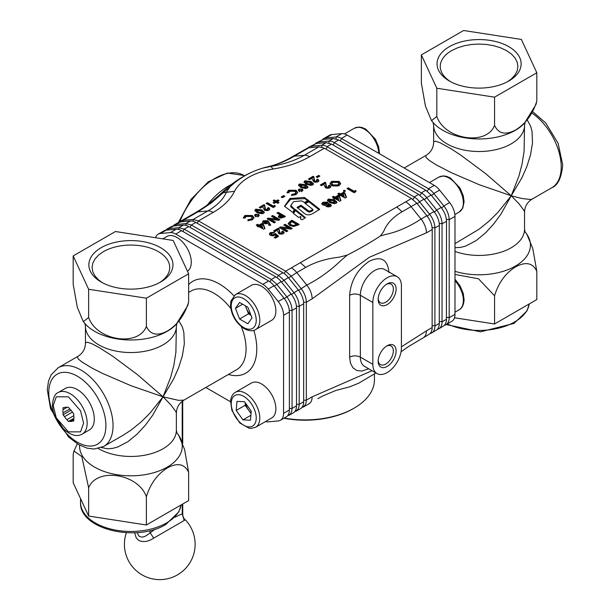 <?xml version="1.0" encoding="UTF-8"?>
<svg xmlns="http://www.w3.org/2000/svg" width="610" height="610" viewBox="0 0 610 610"><rect width="100%" height="100%" fill="white"/><g stroke="black" fill="none" stroke-linecap="round" stroke-linejoin="round"><path stroke-width="0.91" d="M292.777 212.41L284.473 206.264L289.902 198.555L304.161 197.427L308.225 200.217L304.657 202.512L301.439 200.858L293.593 201.666L290.802 205.425L294.523 209.184L292.777 212.41M294.279 209.634L290.901 206.958L290.802 205.425M290.802 206.454L290.901 206.958L290.802 206.454M307.646 200.789L304.947 198.654L304.947 197.625M284.664 206.409L290.627 199.279L304.947 198.654M312.838 213.508C309.308 215.521 306.19 215.246 303.49 212.684L297.07 207.301L301.058 205.311L309.041 211.159L311.191 210.526L312.785 209.375L304.825 203.092L308.919 200.774L319.724 209.314L312.838 213.508M319.137 209.886L308.919 201.803L308.919 200.774M305.381 203.526L308.919 201.803M297.581 208.033L301.058 206.34L307.219 211.197L309.346 212.219L312.755 210.656L312.785 209.375M300.524 216.611L300.867 217.724L300.524 216.611L298.595 217.45M300.562 219.02L300.524 217.64M300.867 216.71L300.402 218.807M300.539 218.998L301.988 219.76L305.465 217.755M305.503 217.732L295.461 209.543L293.227 213.172M304.916 218.067L295.461 210.572L295.461 209.543M293.509 213.424L295.461 210.572M293.318 213.279L298.572 217.442M331.581 181.361L339.068 181.376L340.647 183.534L339.099 185.692L331.634 185.646L330.056 183.473L331.581 181.361L331.581 182.39L339.068 182.405L339.068 181.376M258.61 214.323L259.273 215.261L258.587 216.23L255.3 216.222L254.606 215.277L255.3 214.316L258.61 214.323L259.105 215.78M265.701 209.543L267.584 209.55L267.942 209.047L267.584 210.58L267.294 208.239L268.575 207.499L269.765 209.047L268.796 210.328L264.511 210.336L262.834 206.691L260.424 208.079L259.235 207.392L264 204.647L264.648 205.021L265.701 210.572L267.584 210.58M277.916 199.889L279.106 200.576L277.275 201.628L279.014 202.634L277.825 203.321L276.086 202.314L274.256 203.374L273.059 202.688L274.896 201.628L273.158 200.629L274.347 199.935L276.086 200.942L277.916 199.889L278.213 201.087M296.056 190.274L297.657 192.386L296.071 194.582L291.603 195.52L291.641 194.46L294.844 193.812L295.835 192.455L294.775 191.014L289.872 190.976L288.774 192.806L286.906 192.783L288.583 190.236L296.056 190.274L296.056 191.304L297.581 192.912M298.656 185.692L299.464 184.99L305.587 185.707L307.859 187.689L307.859 186.66L307.013 188.269L300.806 187.514L298.511 185.15L299.464 183.953L305.587 184.67L307.928 187.049M314.874 181.155L316.758 181.162L317.116 180.659L316.758 182.192L316.468 179.851L317.749 179.111L318.938 180.659L317.97 181.94L313.685 181.94L312 178.303L309.598 179.691L308.408 179.004L313.166 176.252L313.822 176.633L314.874 182.184L316.758 182.192M262.025 223.382L263.329 224.137L264.923 228.483L263.589 229.253L258.914 226.554L258.274 226.928L257.084 226.241L257.725 225.868L256.261 225.021L257.542 224.282L259.006 225.128L262.025 223.382L262.025 224.419L263.329 225.166L263.329 224.137M271.458 216.245L272.739 215.505L279.883 219.631L278.732 220.302L270.787 219.455L275.491 222.17L274.21 222.909L267.066 218.784L268.225 218.113L276.147 218.952L271.458 216.245M271.534 233.386L271.656 234.652L273.768 234.743L274.157 233.988L275.484 233.508L278.602 236.283L275.354 238.159L274.164 237.473L276.399 236.184L275.323 235.239L270.421 235.422L269.346 233.958L270.321 232.608L274.622 232.349L271.534 233.386L271.122 234.995M271.534 234.415L271.656 235.681L273.768 235.773L274.157 233.988M283.78 225.052L285.061 224.312L292.198 228.43L291.046 229.101L283.109 228.254L287.806 230.969L286.525 231.708L279.38 227.591L280.547 226.912L288.461 227.759L283.78 225.052M330.422 206.577L326.35 206.599L325.504 205.402L322.675 204.899L321.737 203.626L322.904 202.245L327.532 202.101L328.416 203.717L330.49 204.228L331.352 205.379L330.422 206.577M328.454 203.389L328.416 204.746L330.49 205.257L330.49 204.228M338.077 195.391L339.373 196.138L340.967 200.492L339.633 201.262L334.959 198.563L334.318 198.936L333.129 198.25L333.769 197.876L332.305 197.03L333.586 196.29L335.05 197.137L338.077 195.391L338.077 196.42L339.373 197.175L339.373 196.138M345.168 191.296L345.176 190.396L345.176 191.426L343.613 191.426L343.613 190.396L345.176 190.396L345.168 191.296L343.621 191.296L343.613 190.396L343.621 191.296M309.011 147.681L294.287 156.183C285.388 161.36 276.78 164.837 268.469 166.637L267.721 166.751C277.314 164.875 288.644 159.004 292.068 156.869L307.852 147.91L319.03 146.789L324.383 148.222L411.491 198.509L416.851 203.26L402.12 211.769C392.848 217.16 386.687 223.748 383.644 231.525L380.434 235.94L385.932 234.37C397.461 231.93 409.165 226.828 421.06 219.066L411.048 206.615A15.151 8.746 60 0 0 405.688 201.864L411.491 198.509M324.383 148.222L309.651 156.724C299.335 162.626 287.15 166.721 273.089 169.016C253.562 172.577 240.706 180.003 234.522 191.281C230.595 199.356 223.496 206.393 213.233 212.394L198.502 220.896L285.61 271.191L290.97 275.941L300.982 288.393C304.421 292.853 306.205 297.451 306.334 302.202L306.334 400.19L305.968 403.179L304.901 405.543L301.736 407.693M284.191 273.554A1.891 1.09 120 0 0 284.268 273.509L285.61 271.191L405.688 201.864M354.189 191.266L355.653 190.419L356.08 191.555L354.097 192.699L346.96 188.574L348.241 187.834L354.189 191.266L354.189 192.302L355.653 191.456L355.653 190.419M343.567 192.219L344.863 192.966L346.465 197.32L345.123 198.09L340.456 195.391L339.816 195.764L338.626 195.078L339.267 194.704L337.803 193.858L339.084 193.118L340.548 193.965L343.567 192.219L343.567 193.248L344.863 194.003L344.863 192.966M327.593 200.812L328.401 200.103L334.524 200.82L336.789 202.81L336.789 201.78L335.942 203.389L329.743 202.634L327.448 200.271L328.401 199.073L334.524 199.79L336.857 202.162M290.375 221.239L292.015 220.294L299.159 224.419L297.543 225.349L289.811 225.57L288.179 223.504L290.375 221.239L290.375 222.269L292.015 221.323L292.015 220.294M280.082 233.066L281.965 233.073L282.323 232.57L281.965 234.103L281.667 231.762L282.948 231.022L284.138 232.57L283.17 233.859L278.884 233.859L277.207 230.214L274.805 231.602L273.615 230.915L278.373 228.171L279.022 228.544L280.082 234.095L281.965 234.103M276.955 213.073L278.236 212.333L285.381 216.458L283.947 217.282L279.136 217.717L278.305 216.626L280.066 214.873L276.955 213.073M267.836 220.706L270.756 225.113L269.048 225.433L267.843 223.306L263.428 223.245L262.491 221.948L263.39 220.698L267.836 220.706L267.836 221.743L269.002 223.039L269.002 222.01M316.193 176.839L318.664 175.405L319.853 176.099L317.383 177.525L316.193 176.839M304.154 182.52L304.962 181.818L311.085 182.535L313.349 184.517L313.349 183.488L312.503 185.097L306.296 184.342L304.009 181.978L304.962 180.781L311.085 181.498L313.418 183.877M302.285 189.108L302.949 190.046L302.263 191.014L298.976 191.006L298.29 190.061L298.984 189.1L302.285 189.108L302.781 190.564M281.21 197.03L283.688 195.604L284.878 196.29L282.399 197.716L281.21 197.03M273.341 206.127L274.805 205.28L275.224 206.409L273.25 207.552L266.105 203.427L267.386 202.688L273.341 206.127L273.341 207.156L274.805 206.31L274.805 205.28M254.98 210.907L255.788 210.206L261.911 210.923L264.176 212.905L264.176 211.876L263.329 213.485L257.13 212.73L254.835 210.366L255.788 209.177L261.911 209.893L264.244 212.265M252.38 215.49L253.981 217.602L252.395 219.798L247.927 220.736L247.965 219.676L251.16 219.036L252.159 217.671L251.099 216.23L246.196 216.192L245.098 218.022L243.23 217.999L244.907 215.452L252.38 215.49L252.38 216.519L253.905 218.128M326.762 187.14L328.653 187.156L329.003 186.652L328.653 188.185L328.355 185.844L329.636 185.104L330.826 186.652L329.858 187.933L325.572 187.933L323.895 184.296L321.485 185.684L320.296 184.998L325.061 182.245L325.709 182.619L326.762 188.177L328.653 188.185M507.634 81.656L511.371 78.919L514.962 75.038L517.166 70.836L517.913 66.459L517.166 62.09L514.962 57.881L511.371 54.008L506.544 50.615L500.657 47.824L493.947 45.75L486.666 44.477L479.086 44.05L471.515 44.477L464.233 45.75L457.523 47.824L451.636 50.615A38.826 22.417 0 0 0 440.267 66.459A38.826 22.417 0 0 0 450.546 81.656M378.192 360.426A10.728 6.199 120 0 0 380.381 364.589A10.728 6.199 120 0 0 385.749 364.056A10.728 6.199 120 0 0 392.764 354.601A10.728 6.199 120 0 0 391.117 346A10.728 6.199 120 0 0 386.412 346.183M387.137 345.733L387.137 345.733A12.688 7.328 120 0 0 378.162 361.272A12.688 7.328 120 0 0 387.137 366.45A12.688 7.328 120 0 0 396.103 350.91A12.688 7.328 120 0 0 387.137 345.733M378.192 298.572A10.728 6.199 120 0 0 380.381 302.735A10.728 6.199 120 0 0 385.749 302.202A10.728 6.199 120 0 0 392.764 292.747A10.728 6.199 120 0 0 391.117 284.146A10.728 6.199 120 0 0 386.412 284.329M387.137 283.879L387.137 283.879A12.688 7.328 120 0 0 378.162 299.418A12.688 7.328 120 0 0 387.137 304.596A12.688 7.328 120 0 0 396.103 289.056A12.688 7.328 120 0 0 387.137 283.879M387.137 277.748A20.199 11.666 120 0 0 372.847 302.484L372.847 364.338A20.199 11.666 120 0 0 377.033 373.587A20.199 11.666 120 0 0 392.596 368.173A20.199 11.666 120 0 0 401.418 347.845L401.418 285.991A20.199 11.666 120 0 0 397.232 276.742A20.199 11.666 120 0 0 387.137 277.748M284.252 418.063A69.441 40.092 0 0 0 354.097 408.151L353.205 408.67A68.183 39.36 180 0 1 283.902 418.269M354.097 408.151A69.441 40.092 0 0 0 374.441 379.801L374.441 374.014M229.894 186.995L211.09 203.13L197.861 211.853L207.873 210.961C217.213 205.486 223.405 199.18 226.462 192.043L229.894 186.995C238.937 178.333 249.787 172.073 262.445 168.2L270.84 166.423C283.764 164.357 294.912 160.643 304.298 155.291L319.03 146.789M401.418 346.815L426.413 330.864A15.151 8.746 60 0 1 423.279 337.795L430.004 333.762L431.4 331.771L432.124 329.072L432.216 229.528L426.413 232.875L369.279 257.329L312.137 298.854A15.151 8.746 -120 0 0 306.784 285.045C318.725 279.052 330.292 270.71 341.493 260.028L347.204 255.117L339.206 257.184C326.251 258.648 315.08 262.064 305.694 267.432L296.773 272.586A15.151 8.746 -120 0 0 291.412 267.843M303.658 400.19L306.334 400.19L312.137 396.836L372.054 370.712M244.625 175.825L244.046 175.489A58.08 33.535 120 0 0 179.668 222.032L183.13 220.355L193.141 219.463L198.502 220.896L197.16 223.222M273.089 169.016L270.84 166.423L262.445 168.2M180.911 221.041L195.642 212.539C202.535 208.422 209.36 204.281 221.689 192.897L234.522 191.281M347.204 255.117C360.174 248.468 371.246 242.078 380.434 235.94M347.852 189.085L348.241 187.834M348.241 188.864L354.189 192.302M344.863 194.003L346.152 197.495M339.267 195.444L339.267 194.704M338.695 194.376L339.084 193.118M339.084 194.148L340.548 194.994L340.548 193.965M340.548 194.994L343.567 193.248M341.737 194.651L341.737 195.68L344.17 197.083L343.316 193.736L341.737 194.651L344.17 196.054M339.373 197.175L340.654 200.667M333.769 198.616L333.769 197.876M333.197 197.548L333.586 196.29M333.586 197.32L335.05 198.166L335.05 197.137M335.05 198.166L338.077 196.42M336.247 197.823L336.247 198.852L338.672 200.255L337.826 196.908L336.247 197.823L338.672 199.226M328.401 200.103L328.401 199.073M334.524 200.82L334.524 199.79M329.69 199.813L329.392 201.582L329.69 200.842L329.392 201.582L331.024 202.924L334.631 203.694L335.027 202.123L334.631 202.665L333.228 200.522L329.69 199.813L329.392 200.545L331.024 201.895L334.631 202.665L334.631 203.694M331.024 202.924L331.024 201.895M321.889 204.152L322.904 203.282L322.904 202.245M322.904 203.282L327.532 203.13L327.532 202.101M327.532 203.13L328.416 204.746M330.49 205.257L331.192 205.898M324.047 205.242L323.643 203.671L323.643 204.701L324.528 205.425M325.511 205.433L326.197 205.181L326.365 203.938M327.494 205.913L327.57 206.851L329.171 206.851L329.118 205.944M327.494 204.884L327.57 205.822L329.171 205.822L329.118 204.914L327.494 204.884L327.57 206.851M329.171 206.851L329.118 204.914M324.047 204.213L326.197 204.152L326.365 202.901L324.2 202.977L324.047 204.213M326.197 205.181L326.197 204.152M326.731 204.472L326.365 202.901M292.015 221.323L298.267 224.93M288.271 224.015L290.375 222.269M290.017 223.512L290.017 224.541L291.115 225.875L293.585 226.523L296.597 225.448L296.597 224.419L292.015 221.773L291.351 222.162L290.017 223.512L291.115 224.846L293.585 225.494L296.597 224.419M296.109 225.731L296.109 224.701M293.585 226.523L293.585 225.494M291.115 225.875L291.115 224.846M284.672 225.563L285.061 224.312M285.061 225.342L291.305 228.948M286.913 231.487L283.109 229.291L283.109 228.254M280.272 228.102L280.547 226.912M280.547 227.949L288.461 228.788L288.461 227.759M282.3 232.433L282.948 232.052L282.948 231.022M282.948 232.052L284.008 233.081M274.508 231.434L278.373 229.2L278.373 228.171M278.373 229.2L279.022 229.573L279.022 228.544M279.022 229.573L279.159 232.097L280.082 234.095M274.157 234.179L273.768 235.773L274.157 235.018L275.484 234.537L275.484 233.508M275.484 234.537L277.901 236.688M275.057 237.992L276.399 237.214L276.399 236.184M269.46 234.476L270.321 233.638L270.321 232.608M270.321 233.638L273.356 233.073M271.656 235.681L271.656 234.652M277.847 213.591L278.236 212.333M278.236 213.37L284.489 216.977M278.457 217.137L278.724 215.78M278.724 216.809L280.066 215.902L280.066 214.873M280.425 218.014L280.12 216.596L280.425 218.014L282.811 217.488L282.811 216.458L281.347 215.612L280.897 215.879L280.425 216.977L282.811 216.458M282.415 217.724L282.415 216.695M281.363 218.166L281.363 217.137M272.35 216.763L272.739 215.505M272.739 216.542L278.991 220.149M274.599 222.68L270.787 220.484L270.787 219.455M267.958 219.303L268.225 218.113M268.225 219.142L276.147 219.981L276.147 218.952M269.002 223.039L270.23 225.212M262.613 222.467L263.39 221.727L263.39 220.698M263.39 221.727L267.836 221.743M264.694 222.452L264.786 223.573L265.434 223.801M266.265 223.786L266.715 223.611L266.616 222.52M264.694 221.422L264.786 222.543L266.715 222.581L266.616 221.483L264.694 221.422L264.786 223.573M266.715 223.611L266.616 221.483M263.329 225.166L264.61 228.658M257.725 226.607L257.725 225.868M257.153 225.54L257.542 224.282M257.542 225.311L259.006 226.157L259.006 225.128M259.006 226.157L262.025 224.419M260.195 225.814L260.195 226.844L262.628 228.254L261.781 224.907L260.195 225.814L262.628 227.217M317.086 177.35L318.664 176.442L318.664 175.405M317.093 180.514L317.749 180.141L317.749 179.111M317.749 180.141L318.809 181.162M309.3 179.515L313.166 177.289L313.166 176.252M313.166 177.289L313.822 177.662L313.822 176.633M313.822 177.662L313.952 180.179L314.874 182.184M304.962 181.818L304.962 180.781M311.085 182.535L311.085 181.498M306.243 181.521L305.953 183.29L306.243 182.55L305.953 183.29L307.577 184.632L311.191 185.409L311.58 183.839L311.191 184.373L309.788 182.23L306.243 181.521L305.953 182.253L307.577 183.602L311.191 184.373L311.191 185.409M307.577 184.632L307.577 183.602M299.464 184.99L299.464 183.953M305.587 185.707L305.587 184.67M300.753 184.693L300.463 186.462L300.753 185.722L300.463 186.462L302.087 187.804L305.694 188.581L306.09 187.011L305.694 187.544L304.291 185.402L300.753 184.693L300.463 185.425L302.087 186.774L305.694 187.544L305.694 188.581M302.087 187.804L302.087 186.774M298.458 190.572L298.984 189.1M299.518 189.428L299.068 190.053L299.518 190.686L301.706 190.694L302.179 190.046L301.729 189.42L299.518 189.428M299.518 191.715L299.518 190.686M301.706 191.723L301.706 190.694M291.641 195.528L291.641 194.46M291.641 195.49L294.844 194.849L294.844 193.812M294.844 194.849L295.835 193.484L295.835 192.455M287.081 192.783L288.583 191.266L288.583 190.236M288.583 191.266L296.056 191.304M282.102 197.548L283.688 196.633L283.688 195.604M278.122 203.153L277.275 202.665L277.275 201.628M273.959 203.206L274.896 202.665L274.896 201.628M274.05 201.14L274.347 199.935M274.347 200.972L276.086 201.971L276.086 200.942M276.086 201.971L277.916 200.919M266.997 203.946L267.386 202.688M267.386 203.717L273.341 207.156M267.927 208.902L268.575 208.529L268.575 207.499M268.575 208.529L269.635 209.55M260.127 207.911L264 205.677L264 204.647M264 205.677L264.648 206.05L264.648 205.021M264.648 206.05L264.786 208.567L265.701 210.572M255.788 210.206L255.788 209.177M261.911 210.923L261.911 209.893M257.077 209.909L256.779 211.678L257.077 210.938L256.779 211.678L258.411 213.02L262.018 213.797L262.414 212.227L262.018 212.768L260.615 210.625L257.077 209.909L256.779 210.648L258.411 211.99L262.018 212.768L262.018 213.797M258.411 213.02L258.411 211.99M254.782 215.787L255.3 214.316M255.842 214.644L255.392 215.269L255.842 215.902L258.03 215.91L258.495 215.261L258.045 214.636L255.842 214.644M255.842 216.931L255.842 215.902M258.03 216.946L258.03 215.91M247.965 220.744L247.965 219.676M247.965 220.706L251.16 220.065L251.16 219.036M251.16 220.065L252.159 218.7L252.159 217.671M243.405 217.999L244.907 216.489L244.907 215.452M244.907 216.489L252.38 216.519M339.068 182.405L340.563 184.052M330.124 183.991L331.581 182.39M331.878 183.473L331.878 184.502L332.93 185.943L337.841 185.974L338.855 184.578L338.855 183.549L337.772 182.108L334.989 181.513L332.869 182.1L331.878 183.473L332.93 184.914L337.841 184.937L338.855 183.549M332.93 185.943L332.93 184.914M337.841 185.974L337.841 184.937M328.988 186.507L329.636 186.134L329.636 185.104M329.636 186.134L330.696 187.156M321.188 185.509L325.061 183.274L325.061 182.245M325.061 183.274L325.709 183.656L325.709 182.619M325.709 183.656L325.847 186.172L326.762 188.177M187.461 271.236A20.199 11.666 -120 0 0 186.904 247.82A20.199 11.666 -120 0 0 166.896 236.474L162.778 238.845M255.62 427.259L271.686 417.98A20.199 11.666 -120 0 0 271.686 394.655A20.199 11.666 -120 0 0 251.488 382.996L235.414 392.268A20.199 11.666 60 0 1 251.587 398.345A20.199 11.666 60 0 1 259.738 419.505A20.199 11.666 60 0 1 255.62 427.259L251.023 428.426L249.177 428.25L239.791 422.974L231.914 410.484L230.557 401.029C231.007 396.813 232.623 393.892 235.414 392.268M283.574 315.347A15.151 8.746 -120 0 0 278.213 301.538L268.202 289.087A15.151 8.746 -120 0 0 262.841 284.336L268.644 280.981A15.151 8.746 -120 0 1 274.004 285.732L284.016 298.191A15.151 8.746 -120 0 1 289.376 312L283.574 315.347L283.574 413.336A15.151 8.746 -120 0 1 280.432 420.267A15.151 8.746 -120 0 1 278.213 420.953L268.202 421.845A15.151 8.746 -120 0 1 265.495 421.556M268.644 280.981L181.536 230.694L175.733 234.042L262.841 284.336M175.733 234.042A15.151 8.746 -120 0 0 170.381 232.608L176.183 229.253L166.172 230.153A15.151 8.746 -120 0 0 163.953 230.839L158.15 234.187A15.151 8.746 -120 0 0 155.497 237.717M166.172 230.153L160.369 233.5L170.381 232.608M160.369 233.5A15.151 8.746 -120 0 0 158.15 234.187M230.511 401.746L205.822 387.487M255.62 329.583L271.686 320.303A20.199 11.666 -120 0 0 271.686 296.978A20.199 11.666 -120 0 0 251.488 285.312L235.414 294.592A20.199 11.666 60 0 1 245.517 295.591A20.199 11.666 60 0 1 258.716 313.395A20.199 11.666 60 0 1 255.62 329.583C252.982 331.413 249.193 331.123 244.252 328.706C235.811 322.842 231.22 314.958 230.496 305.053L230.946 300.943L235.414 294.592M245.716 305.991A10.134 5.848 -120 0 0 246.455 308.515A10.134 5.848 -120 0 0 250.855 314.928M252.006 317.894L247.866 323.78L239.593 319L235.46 308.34L239.593 302.453L247.866 307.234L252.006 317.894M239.593 319L248.522 313.845L250.984 315.271M248.522 313.845L245.403 305.808M242.62 304.207L235.46 308.34M245.655 403.34A10.134 5.848 -120 0 0 248.514 410.004A10.134 5.848 -120 0 0 251.106 412.825M242.963 419.863L236.215 410.446L236.977 401.38L244.496 401.731L251.251 411.148L250.481 420.214L242.963 419.863L250.901 415.288M251.046 413.534L245.144 405.292L236.215 410.446M245.342 402.905L245.144 405.292M188.642 472.361C184.693 463.935 177.647 462.426 167.506 467.832C157.365 474.138 150.319 483.783 146.377 496.769C138.363 473.512 96.639 467.092 88.641 487.832L81.831 456.6L73.993 451.011L73.169 454.503L73.169 482.724L88.641 516.06L146.377 524.989L188.642 500.589L188.642 472.361L184.555 449.395L178.478 434.831L176.847 432.917M58.202 392.535L65.346 388.41A23.988 13.847 60 0 1 83.829 394.838A23.988 13.847 60 0 1 94.298 418.978A23.988 13.847 60 0 1 89.334 429.958L82.19 434.084A23.988 13.847 60 0 0 87.161 423.104A23.988 13.847 60 0 0 76.685 398.955A23.988 13.847 60 0 0 58.202 392.535C55.014 393.778 53.108 397.781 52.49 404.544C52.018 420.542 70.485 441.213 82.19 434.084M69.822 408.952L63.051 412.856A7.831 4.522 60 0 1 62.876 411.14A7.831 4.522 60 0 1 63.051 409.638L63.051 407.671L64.523 407.541A7.831 4.522 60 0 1 66.94 407.327L68.411 407.198L69.883 409.028A7.831 4.522 60 0 1 72.293 412.032L73.764 413.862L73.764 415.822A7.831 4.522 60 0 1 73.947 417.53A7.831 4.522 60 0 1 73.764 419.039L73.764 420.999L72.293 421.136A7.831 4.522 60 0 1 69.883 421.35L68.411 421.479L66.94 419.649A7.831 4.522 60 0 1 64.523 416.645L72.369 412.116M73.764 420.282L72.293 421.136M73.764 419.108L69.883 421.35M73.764 415.707L66.94 419.649M63.051 409.638L67.069 407.312M64.523 416.645L63.051 414.815L63.051 412.856M68.411 421.479L73.901 418.308M71.027 410.217L63.051 414.815M181.536 230.694A15.151 8.746 -120 0 0 176.183 229.253M165.409 230.267L168.848 228.605L178.86 227.713L184.22 229.146L271.328 279.441L276.681 284.184L286.692 296.643C290.131 301.096 291.915 305.702 292.053 310.452L292.053 408.433L291.687 411.43L290.619 413.793L287.455 415.936M280.432 420.267L286.235 416.92A15.151 8.746 -120 0 0 289.376 409.981L289.376 312M288.911 415.372L293.379 412.795A15.151 8.746 -120 0 0 296.513 405.856L296.513 307.875A15.151 8.746 -120 0 0 291.161 294.066L281.149 281.606A15.151 8.746 -120 0 0 275.789 276.864L188.681 226.569A15.151 8.746 -120 0 0 183.328 225.136L173.309 226.028A15.151 8.746 -120 0 0 171.09 226.714L166.629 229.291M172.554 226.15L175.993 224.48L186.004 223.588L191.357 225.021L278.465 275.316L283.825 280.066L293.837 292.518C297.276 296.971 299.06 301.576 299.197 306.327L299.197 404.316L298.831 407.305L297.756 409.668L294.599 411.819M296.056 411.247L300.517 408.67A15.151 8.746 -120 0 0 303.658 401.738L303.658 303.75A15.151 8.746 -120 0 0 298.298 289.941L288.286 277.489A15.151 8.746 -120 0 0 282.933 272.739L195.825 222.444A15.151 8.746 -120 0 0 190.465 221.011L180.453 221.903A15.151 8.746 -120 0 0 178.234 222.589L173.774 225.166M159.446 282.682A38.826 22.417 0 0 0 169.725 267.485A38.826 22.417 0 0 0 145.76 246.775A38.826 22.417 0 0 0 103.448 251.633L98.622 255.033L95.038 258.907L92.827 263.116L92.079 267.485L92.827 271.862L95.038 276.063L98.622 279.937L102.358 282.682M101.176 247.69A42.044 24.27 0 0 0 101.176 282.018A42.044 24.27 0 0 0 160.636 282.018L160.636 282.018A42.044 24.27 0 0 0 160.636 247.69A42.044 24.27 0 0 0 101.176 247.69M123.327 435.113L130.906 430.21L141.017 422.044L149.763 413.389L163.045 396.813L130.906 385.68L102.602 373.45L92.384 368.295L81.458 361.7L77.966 358.611L77.485 356.736L77.874 356.385L58.179 367.761A45.453 26.245 60 0 1 93.208 379.938A45.453 26.245 60 0 1 113.048 425.681A45.453 26.245 60 0 1 103.631 446.482L123.327 435.113M85.453 326.297L85.453 343.27L85.552 342.751L87.421 342.233L91.843 343.712L98.767 347.326L112.591 356.148L137.334 374.548L163.045 396.813L170.754 377.018L173.88 365.123L175.901 352.275L176.359 326.297A45.453 26.245 180 0 1 163.045 344.856A45.453 26.245 180 0 1 113.513 350.544A45.453 26.245 180 0 1 85.453 326.297L84.859 323.376M98.37 448.541A45.453 26.245 180 0 0 163.045 448.769A45.453 26.245 180 0 0 176.359 430.218L176.359 413.245L175.901 411.658L170.754 404.727L163.045 396.813L152.759 415.12L145.714 424.751L137.334 433.923L127.825 441.724L117.669 447.023L112.591 448.396L107.665 448.769L101.443 447.565M179.035 320.99L182.489 327.326L183.839 332.412L184.327 343.857L182.329 355.988L178.57 367.83L173.758 378.749L163.045 396.813L178.57 400.358L183.93 400.122L236.657 369.683A45.453 26.245 -120 0 0 246.074 348.874A45.453 26.245 -120 0 0 241.285 326.632M188.642 302.011L187.819 305.496L176.252 324.245A51.347 29.646 180 0 1 167.209 331.306A51.347 29.646 180 0 1 85.56 324.245L83.326 321.683L88.641 317.482C96.639 340.7 138.363 347.189 146.377 326.419C150.319 334.844 157.365 336.362 167.506 330.948C177.647 324.65 184.693 315.004 188.642 302.011L188.642 273.791L173.171 240.454L115.435 231.525L73.169 255.925L88.641 289.262L146.377 298.191L188.642 273.791M73.169 255.925L73.169 284.146L77.256 307.12L83.326 321.683M88.641 317.482L88.641 289.262M146.377 326.419L146.377 298.191M146.377 496.769L146.377 524.989M88.641 487.832L88.641 516.06M315.393 143.678A15.151 8.746 60 0 1 316.613 142.694A15.151 8.746 60 0 1 318.832 142.008L328.851 141.116A15.151 8.746 60 0 1 334.204 142.549L421.312 192.844A15.151 8.746 60 0 1 426.672 197.594L436.684 210.046A15.151 8.746 60 0 1 442.036 223.855L442.036 321.844A15.151 8.746 60 0 1 438.903 328.775L444.286 325.519L445.689 323.529L446.413 320.829L446.505 221.277C446.367 216.527 444.583 211.929 441.144 207.469L441.815 207.652A1.891 0.396 -38.8 0 0 443.828 205.928L449.631 202.573L439.612 190.122L433.809 193.469L443.828 205.928A15.151 8.746 60 0 1 449.181 219.73A1.891 1.09 0 0 0 446.505 219.73L446.428 219.775M449.631 202.573A15.151 8.746 60 0 1 454.984 216.382L449.181 219.73L449.181 317.719A15.151 8.746 60 0 1 446.04 324.657A15.151 8.746 60 0 1 444.583 325.221M446.505 317.719A1.891 1.09 0 0 1 449.181 317.719L454.984 314.371L454.984 216.382M454.984 314.371A15.151 8.746 60 0 1 451.85 321.302L446.04 324.657M322.537 139.553A15.151 8.746 60 0 1 323.757 138.569L329.56 135.222A15.151 8.746 60 0 1 331.779 134.535L341.791 133.643A15.151 8.746 60 0 1 347.151 135.077L341.348 138.424A1.891 1.09 -60 0 1 340.006 140.75M308.256 147.795A15.151 8.746 60 0 1 309.476 146.819A15.151 8.746 60 0 1 311.695 146.133L321.706 145.241A15.151 8.746 60 0 1 327.059 146.674L414.167 196.969A15.151 8.746 60 0 1 419.528 201.719L429.539 214.171A15.151 8.746 60 0 1 434.899 227.98L434.899 325.969A15.151 8.746 60 0 1 431.758 332.9L437.149 329.644L438.544 327.654L439.269 324.947L439.36 225.403C439.23 220.652 437.439 216.047 434.007 211.594L434.671 211.777A1.891 0.396 -38.8 0 0 436.684 210.046L441.144 207.469L431.133 195.017L431.804 195.192A1.891 0.396 -38.8 0 0 433.809 193.469A15.151 8.746 60 0 0 428.456 188.719L434.259 185.371L347.151 135.077M434.259 185.371A15.151 8.746 60 0 1 439.612 190.122M454.984 271.32A51.347 29.646 0 0 0 515.397 266.105A51.347 29.646 0 0 0 525.035 231.914L526.666 233.813L532.743 248.377L536.83 271.343L536.83 299.563L494.558 323.971L454.496 317.772M323.757 138.569A15.151 8.746 60 0 1 325.976 137.891A1.891 1.494 -95.1 0 1 326.091 139.187M432.216 229.528C432.086 224.777 430.302 220.172 426.863 215.719L427.534 215.902A1.891 0.396 -38.8 0 0 429.539 214.171L434.007 211.594L423.988 199.142L424.659 199.317A1.891 0.396 -38.8 0 0 426.672 197.594L431.133 195.017L425.78 190.267L338.672 139.972L333.312 138.539L323.3 139.431L316.613 142.694M331.779 134.535L325.976 137.891L335.988 136.991A15.151 8.746 60 0 1 341.348 138.424L428.456 188.719A1.891 1.09 -60 0 1 427.114 191.037L427.038 191.082M426.413 232.875A15.151 8.746 60 0 0 421.06 219.066L426.863 215.719L416.851 203.26L417.522 203.443A1.891 0.396 -38.8 0 0 419.528 201.719L423.988 199.142L418.635 194.392L331.527 144.097L326.167 142.664L316.155 143.556L309.476 146.819M438.903 328.775A15.151 8.746 60 0 1 437.446 329.347M431.758 332.9A15.151 8.746 60 0 1 430.302 333.464M508.816 81L508.816 81A42.044 24.27 0 0 0 508.816 46.673A42.044 24.27 0 0 0 449.364 46.673A42.044 24.27 0 0 0 449.357 81A42.044 24.27 0 0 0 508.816 81M431.514 120.658L433.74 123.228A51.347 29.646 0 0 0 515.397 130.281A51.347 29.646 0 0 0 524.44 123.228L535.999 104.478L536.83 100.993C532.881 113.971 525.843 123.617 515.694 129.93C505.56 135.336 498.515 133.819 494.558 125.393C486.559 146.133 444.835 139.713 436.821 116.464L431.514 120.658L425.437 106.094L421.35 83.128L421.35 54.9L463.615 30.5L521.359 39.429L536.83 72.765L494.558 97.165L436.821 88.236L421.35 54.9M527.215 119.972L530.677 126.3L532.027 131.386L532.507 142.831L530.517 154.963L526.758 166.812L521.946 177.731L511.233 195.787L521.946 198.509L530.517 199.5L532.118 199.104L551.814 187.735A45.453 26.245 -120 0 0 561.223 166.926A45.453 26.245 -120 0 0 531.935 113.048M454.984 251.442A45.453 26.245 0 0 0 511.233 247.744A45.453 26.245 0 0 0 524.539 229.192L524.539 212.227L524.089 210.633L518.942 203.71L511.233 195.787L500.947 214.095L493.894 223.725L485.514 232.906L476.006 240.698L465.857 245.998L460.779 247.37L454.984 247.698M524.539 125.279A45.453 26.245 0 0 1 511.233 143.83A45.453 26.245 0 0 1 461.694 149.519A45.453 26.245 0 0 1 433.634 125.279L433.634 142.244L433.74 141.733L435.609 141.215L440.024 142.687L451.202 148.855L460.779 155.131L485.514 173.522L511.233 195.787L518.942 175.993L522.061 164.098L524.089 151.257L524.539 125.279L525.134 122.351M454.984 243.634L479.086 229.192L489.205 221.018L497.943 212.364L511.233 195.787L479.086 184.655L450.79 172.424L436.234 164.86L429.646 160.674L426.154 157.586L425.666 155.71L426.062 155.367L404.178 168.002M536.83 271.343C532.881 262.91 525.843 261.4 515.694 266.806C505.56 273.105 498.515 282.75 494.558 295.743L478.514 278.793L454.984 274.439M494.558 295.743L494.558 323.971M436.821 116.464L436.821 88.236M494.558 125.393L494.558 97.165M536.83 100.993L536.83 72.765M126.354 532.728A35.349 35.349 0 0 0 177.457 574.879A35.349 35.349 0 0 0 184.342 518.851L184.899 519.956L184.197 520.505L153.712 538.119C148.482 541.657 143.533 542.458 138.867 540.506L136.335 538.15L134.619 532.766M137.151 532.621L138.683 535.732L139.759 536.609L142.359 537.135L145.073 536.327L147.65 534.734L155.085 529.175M153.712 538.119L150.045 532.644L150.045 530.608M175.04 517.211L180.232 514.634L182.23 514.039L182.741 514.566C182.977 516.601 183.511 518.027 184.342 518.851M184.197 520.505L182.23 514.039L182.23 504.287M231.8 184.296A58.08 33.535 120 0 0 207.461 204.815M304.161 198.456L304.161 197.427M290.627 199.279L290.627 198.25M289.902 199.584L289.902 198.555M308.408 201.78L308.408 200.751M312.785 210.404L312.785 209.604M311.191 211.556L311.191 210.526M307.219 211.197L307.219 210.168M301.058 206.34L301.058 205.311M300.547 206.317L300.547 205.288M294.988 210.618L294.988 209.588M397.232 276.742L384.735 269.529A20.199 11.666 120 0 0 374.631 270.527A20.199 11.666 120 0 0 360.35 295.27C356.781 293.578 353.205 293.578 349.637 295.27C350.803 280.821 357.346 269.483 369.279 261.248C381.204 255.704 387.754 259.486 388.921 272.594M372.847 364.338L360.35 357.125L360.35 295.27L372.847 302.484M298.595 290.314A1.891 0.396 141.2 0 0 298.969 290.124L306.784 285.045L296.773 272.586L288.957 277.664A1.891 0.396 141.2 0 1 288.583 277.855M368.707 368.783L361.76 371.078L356.819 370.506L352.946 367.815L350.483 363.217L349.637 357.125L349.637 295.27M312.137 298.854L306.334 302.202L303.658 302.202A1.891 1.09 180 0 0 303.582 302.247M426.413 330.864L432.216 327.509M195.642 212.539A15.151 8.746 60 0 1 197.861 211.853L183.13 220.355L183.244 221.651M193.088 221.277L193.141 219.463L207.873 210.961A15.151 8.746 60 0 1 213.233 212.394M292.068 156.869A15.151 8.746 60 0 1 294.287 156.183L304.298 155.291A15.151 8.746 -120 0 1 309.651 156.724M300.341 262.689L305.694 267.432M396.759 207.019L402.12 211.769M303.2 407.122L309.003 403.774A15.151 8.746 -120 0 0 312.137 396.836M349.637 357.125C353.205 355.432 356.781 355.432 360.35 357.125A20.199 11.666 120 0 0 364.536 366.374L377.033 373.587M279.159 232.097L279.159 231.068M313.952 180.179L313.952 179.149M264.786 208.567L264.786 207.537M325.847 186.172L325.847 185.143M253.836 330.353A53.032 30.614 60 0 1 256.787 348.874A53.032 30.614 60 0 1 228.361 374.479M188.642 284.588A53.032 30.614 60 0 1 233.859 295.743M243.733 298.687A17.675 10.202 -120 0 0 231.228 305.9A17.675 10.202 -120 0 0 243.733 327.547A17.675 10.202 -120 0 0 256.231 320.334A17.675 10.202 -120 0 0 243.733 298.687M256.177 419.322A17.675 10.202 -120 0 0 244.892 397.095A17.675 10.202 -120 0 0 231.289 402.272A17.675 10.202 -120 0 0 242.574 424.499A17.675 10.202 -120 0 0 256.177 419.322M181.109 504.935L178.837 511.882L165.844 524.447C137.113 542.496 79.147 529.579 80.528 502.381A50.378 29.082 0 0 0 111.622 529.251A50.378 29.082 0 0 0 166.522 522.945A50.378 29.082 0 0 0 181.086 504.95M53.23 405.574L56.265 396.813L68.411 396.813L80.55 410.835L83.585 423.104L80.55 431.865L68.411 431.865L56.265 417.842L53.23 405.574M178.806 229.52L178.86 227.713L183.328 225.136M182.878 231.464L184.22 229.146L188.681 226.569M168.962 229.901L168.848 228.605L173.309 226.028M289.376 408.433L292.053 408.433L296.513 405.856M284.306 298.557A1.891 0.396 141.2 0 0 284.687 298.366L291.161 294.066M289.3 310.498A1.891 1.09 180 0 1 289.376 310.452L292.053 310.452L296.513 307.875M269.91 281.797A1.891 1.09 120 0 0 269.986 281.759L271.328 279.441L275.789 276.864M274.302 286.105A1.891 0.396 141.2 0 0 274.675 285.915L281.149 281.606M185.951 225.403L186.004 223.588L190.465 221.011M190.023 227.339L191.357 225.021L195.825 222.444M176.107 225.776L175.993 224.48L180.453 221.903M296.513 404.316L299.197 404.316L303.658 401.738M291.45 294.439A1.891 0.396 141.2 0 0 291.832 294.249L298.298 289.941M296.437 306.373A1.891 1.09 180 0 1 296.513 306.327L299.197 306.327L303.658 303.75M277.054 277.672A1.891 1.09 120 0 0 277.131 277.634L278.465 275.316L282.933 272.739M281.439 281.98A1.891 0.396 141.2 0 0 281.812 281.789L288.286 277.489M48.77 392.688A40.405 23.325 -120 0 0 77.34 442.174A40.405 23.325 -120 0 0 105.904 425.681A40.405 23.325 -120 0 0 77.34 376.195A40.405 23.325 -120 0 0 48.77 392.688M230.801 308.477A45.453 26.245 -120 0 0 191.204 290.955L188.642 292.434M176.854 432.94A51.347 29.646 180 0 1 167.209 467.13A51.347 29.646 180 0 1 110.448 473.36A51.347 29.646 180 0 1 79.59 445.155M283.574 413.336L289.376 409.981M274.004 285.732L268.202 289.087M278.213 301.538L284.016 298.191M454.984 279.22L460.039 285.785L463.264 293.486L464.088 299.838C463.669 305.038 462.029 308.34 459.17 309.743A20.199 11.666 -120 0 0 463.348 300.867A20.199 11.666 -120 0 0 454.984 280.646M459.17 212.059A20.199 11.666 -120 0 0 462.174 208.696A20.199 11.666 -120 0 0 457.103 185.57A20.199 11.666 -120 0 0 438.971 177.068L443.523 175.901L446.711 176.374L450.493 178.036L460.039 188.109L463.264 195.802L464.096 201.696L462.815 208.025L459.17 212.059L454.877 214.537M378.749 153.323A20.199 11.666 -120 0 0 364.475 129.228A20.199 11.666 -120 0 0 354.379 128.23L358.932 127.063L362.111 127.536L365.901 129.198L375.447 139.271L378.673 146.964L379.481 153.743M447.313 323.925A50.378 29.082 0 0 0 514.71 321.92A50.378 29.082 0 0 0 529.266 303.925M341.791 133.643L335.988 136.991A1.891 1.494 -95.1 0 1 335.935 138.805M323.3 139.431L318.832 142.008A1.891 1.494 -95.1 0 1 318.954 143.304M338.672 139.972L334.204 142.549A1.891 1.09 -60 0 1 332.862 144.867M333.312 138.539L328.851 141.116A1.891 1.494 -95.1 0 1 328.79 142.931M425.78 190.267L421.312 192.844A1.891 1.09 -60 0 1 419.97 195.162L419.893 195.208M446.505 221.277L442.036 223.855A1.891 1.09 0 0 0 439.36 223.855L439.284 223.9M446.505 319.266L442.036 321.844A1.891 1.09 0 0 0 439.36 321.844M316.155 143.556L311.695 146.133A1.891 1.494 -95.1 0 1 311.809 147.429M331.527 144.097L327.059 146.674A1.891 1.09 -60 0 1 325.725 148.993M326.167 142.664L321.706 145.241A1.891 1.494 -95.1 0 1 321.653 147.056M418.635 194.392L414.167 196.969A1.891 1.09 -60 0 1 412.833 199.287L412.757 199.325M439.36 225.403L434.899 227.98A1.891 1.09 0 0 0 432.216 227.98L432.147 228.026M439.36 323.392L434.899 325.969A1.891 1.09 0 0 0 432.216 325.969M182.207 442.082L182.192 401.296M290.726 205.631L290.726 206.66M312.854 209.489L312.854 210.519M267.721 166.751C250.885 170.846 235.544 179.561 221.689 192.897M423.279 337.795L408.517 346.549L401.045 351.802M317.909 398.635L323.094 395.814L335.835 390.484L349.82 386.778L358.878 383.126L375.935 372.954M329.339 200.301L329.339 201.331M327.173 205.318L327.173 206.348M329.484 205.402L329.484 206.432M274.157 234.095L274.157 235.132M264.328 221.941L264.328 222.97M267.073 222.086L267.073 223.115M305.892 182.009L305.892 183.038M300.402 185.181L300.402 186.21M299.068 190.053L299.068 191.082M302.179 190.046L302.179 191.075M256.726 210.397L256.726 211.434M255.392 215.269L255.392 216.298M258.495 215.261L258.495 216.291M80.528 502.381L80.528 498.583M58.179 367.761L51.164 374.776L48.48 381.189L47.298 389.889L50.607 408.853L68.572 437.027L78.736 444.682L87.07 448.152L94.024 449.051L103.631 446.482M74.031 450.904L77.279 443.828M176.359 430.218L176.946 433.138M176.359 326.297L176.946 323.376M176.359 413.245C176.549 407.526 179.073 403.149 183.93 400.122M85.453 343.27C85.263 348.989 82.739 353.365 77.874 356.385M454.984 312.16L459.17 309.743M429.425 182.581L438.971 177.068M344.498 133.933L354.379 128.23M529.297 303.917L527.017 310.856L514.032 323.422L480.489 331.817L446.215 324.55M532.713 111.66L545.729 122.991L558.104 143.258L562.702 164.86C561.505 177.769 557.875 185.387 551.814 187.735M433.634 125.279L433.047 122.351M524.539 229.192L525.134 232.113M433.634 142.244C433.451 147.963 430.919 152.34 426.062 155.367M524.539 212.227C524.73 206.5 527.254 202.131 532.118 199.104M244.046 175.489L227.256 173.049L208.361 181.757L190.938 199.462L178.372 222.513M182.703 400.915L182.718 443.47M182.733 503.997L182.741 514.566"/></g></svg>
